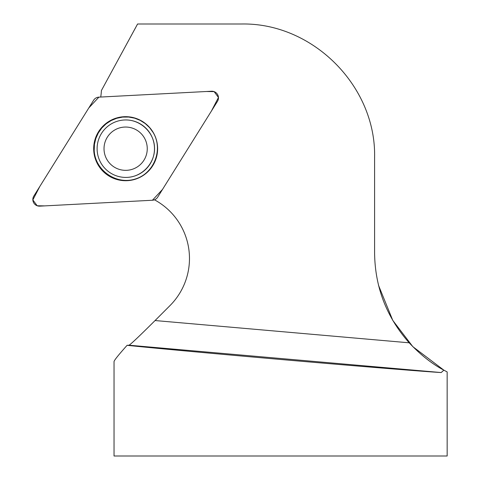 <?xml version="1.0" encoding="UTF-8"?>
<svg xmlns="http://www.w3.org/2000/svg" width="480" height="480" viewBox="0 0 480 480"><rect width="100%" height="100%" fill="white"/><g stroke="black" fill="none" stroke-linecap="round" stroke-linejoin="round"><path stroke-width="0.72" d="M378.504 285.282L392.772 320.382L412.83 346.662L443.862 370.152M444.756 370.632L447.15 371.91L447.156 456L114.036 456L114.036 361.632C114.096 360.432 118.452 354.996 127.092 345.318C153.954 348.138 222.21 354.408 291.426 360.408C360.648 366.414 422.856 371.46 441.186 372.558L443.868 370.146C432.24 364.086 420.678 354.972 409.17 342.804C386.592 317.226 375.066 287.376 374.598 253.266L374.598 157.248C376.092 86.022 312.576 22.506 241.35 24L137.574 24L101.406 90.534L137.592 24M447.15 371.91L443.868 370.146M100.734 97.044A66.624 66.528 -93 0 0 101.4 90.546M127.092 345.318L129.078 345.216C131.424 343.68 140.088 335.46 155.064 320.544L169.992 305.592A66.624 66.528 -93 0 0 154.47 199.812M153.18 132.57L149.646 127.692L145.254 123.57L140.166 120.348L134.562 118.152L128.64 117.054L122.622 117.096L116.724 118.278L111.15 120.558L106.104 123.846L101.778 128.028L98.31 132.96L95.844 138.456L94.452 144.318L94.2 150.342C94.98 170.172 116.1 185.052 135 179.088C154.05 173.616 163.458 149.544 153.18 132.57M124.29 119.994L124.356 119.988C139.68 119.076 153.822 131.826 154.512 147.18C155.43 162.528 142.704 176.688 127.362 177.378L127.296 177.378A28.734 28.692 -93 0 0 154.446 147.186A28.734 28.692 -93 0 0 124.29 119.994A28.734 28.692 -93 0 0 101.076 163.266A28.734 28.692 -93 0 0 127.296 177.378M107.01 159.684A21.654 21.624 -93 0 0 144.456 159.36A21.654 21.624 -93 0 0 125.448 127.044A21.654 21.624 -93 0 0 107.01 159.684M211.524 91.236L98.868 97.14A6.612 6.6 -93 0 0 93.612 100.242L33.84 196.044A6.612 6.6 -93 0 0 39.78 206.148L152.442 200.244A6.612 6.6 -93 0 0 157.692 197.148L217.47 101.34A6.612 6.6 -93 0 0 211.524 91.236M98.106 164.946A32.022 31.974 -93 0 0 141.888 176.286A32.022 31.974 -93 0 0 153.204 132.444A32.022 31.974 -93 0 0 109.422 121.104A32.022 31.974 -93 0 0 98.106 164.946M152.418 200.244L162.504 189.438L211.44 111.006L218.46 97.482L214.128 91.626L206.49 91.5L98.892 97.14L88.806 107.946L39.864 186.384L32.844 199.908L37.182 205.764L44.82 205.884L152.418 200.244M155.064 320.544L409.17 342.804M129.078 345.216L441.186 372.558"/></g></svg>
